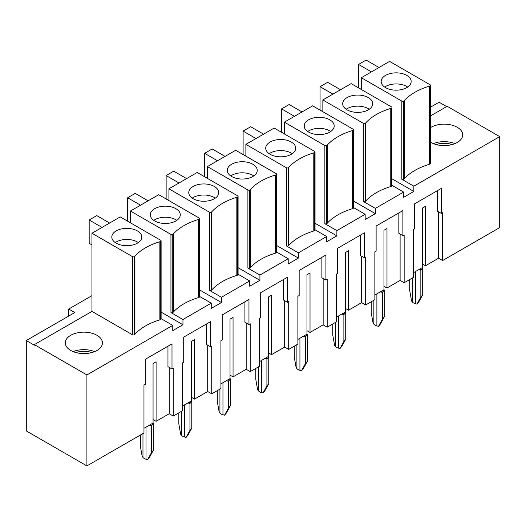 <?xml version="1.0" encoding="UTF-8"?>
<svg xmlns="http://www.w3.org/2000/svg" width="526" height="526" viewBox="0 0 526 526"><rect width="100%" height="100%" fill="white"/><g stroke="black" fill="none" stroke-linecap="round" stroke-linejoin="round"><path stroke-width="0.79" d="M140.357 435.055L140.357 446.14L142.198 456.535L142.967 457.456A6.43 3.708 0 0 0 145.998 459.205L147.596 459.652L151.462 452.551L151.462 425.725L150.798 424.364M149.41 425.159L151.462 425.725L153.309 423.496L153.059 422.588M143.966 428.302L153.059 423.055L153.059 363.578L153.059 407.893M151.462 452.551L153.309 450.322L149.443 457.416L147.596 459.652M153.309 450.322L153.309 423.496M178.833 412.838L178.833 423.917L180.681 434.318L181.45 435.239A6.43 3.708 0 0 0 184.475 436.988L186.079 437.435L189.945 430.334L189.945 403.508L189.281 402.147M187.894 402.942L189.945 403.508L191.793 401.279L191.543 400.371M182.45 406.085L191.543 400.838L191.543 341.361L191.543 385.676M189.945 430.334L191.793 428.098L187.927 435.199L186.079 437.435M191.793 428.098L191.793 401.279M217.317 390.621L217.317 401.7L219.164 412.101L219.927 413.022A6.43 3.708 0 0 0 222.958 414.771L224.563 415.211L228.429 408.117L228.429 381.291L227.758 379.93M226.377 380.725L228.429 381.291L230.276 379.062L230.02 378.155M220.933 383.868L230.02 378.621L230.02 319.144L230.02 363.459M228.429 408.117L230.276 405.881L226.41 412.982L224.563 415.211M230.276 405.881L230.276 379.062M255.8 368.404L255.8 379.483L257.648 389.884L258.411 390.805A6.43 3.708 0 0 0 261.442 392.554L263.046 392.994L266.912 385.9L266.912 359.074L266.241 357.713M264.861 358.508L266.912 359.074L268.76 356.845L268.503 355.938M284.665 300.714L284.665 347.075L271.534 354.655L271.534 295.178L268.503 296.927L268.503 341.243M266.912 385.9L268.76 383.664L264.894 390.765L263.046 392.994M268.76 383.664L268.76 356.845M294.284 346.187L294.284 357.266L296.131 367.661L296.894 368.588A6.43 3.708 0 0 0 299.925 370.337L301.523 370.777L305.396 363.683L305.396 336.857L304.725 335.496M303.344 336.292L305.396 336.857L307.237 334.621L306.987 333.721M297.894 339.434L306.987 334.188L306.987 274.704L306.987 319.026M305.396 363.683L307.237 361.447L303.37 368.548L301.523 370.777M307.237 361.447L307.237 334.621M332.767 323.97L332.767 335.049L334.608 345.444L335.378 346.371A6.43 3.708 0 0 0 338.409 348.12L340.006 348.56L343.873 341.466L343.873 314.64L343.208 313.272M341.821 314.075L343.873 314.64L345.72 312.405L345.47 311.504M361.632 256.28L361.632 302.641L348.501 310.222L348.501 250.738L345.47 252.487L345.47 296.809M343.873 341.466L345.72 339.231L341.854 346.332L340.006 348.56M345.72 339.231L345.72 312.405M371.244 301.753L371.244 312.832L373.092 323.227L373.861 324.154A6.43 3.708 0 0 0 376.886 325.903L378.49 326.344L382.356 319.249L382.356 292.423L381.692 291.056M380.305 291.858L382.356 292.423L384.204 290.188L383.954 289.287M374.86 295.001L383.954 289.754L383.954 230.27L383.954 274.592M382.356 319.249L384.204 317.014L380.337 324.115L378.49 326.344M384.204 317.014L384.204 290.188M409.728 279.536L409.728 290.615L411.575 301.01L412.338 301.937A6.43 3.708 0 0 0 415.369 303.686L416.973 304.127L420.839 297.032L420.839 270.206L420.169 268.839M418.788 269.641L420.839 270.206L422.687 267.971L422.431 267.07M438.592 211.846L438.592 258.207L425.462 265.788L425.462 206.304L422.431 208.053L422.431 252.375M420.839 297.032L422.687 294.797L418.821 301.898L416.973 304.127M422.687 294.797L422.687 267.971M91.853 352.558A15.714 9.073 0 0 0 75.889 352.558M452.13 144.551A15.714 9.073 0 0 0 448.218 143.605A15.714 9.073 0 0 0 436.166 144.551M170.937 234.412L130.435 211.025L158.714 194.699L199.216 218.08A1.289 0.743 180 0 1 199.591 218.606A1.289 0.743 180 0 1 199.216 219.132A3.57 2.065 180 0 1 198.348 219.5A59.142 34.144 0 0 0 173.389 233.912A3.57 2.065 180 0 1 172.752 234.412A1.289 0.743 180 0 1 170.937 234.412L170.937 312.549L182.956 319.492L211.235 303.16L211.235 308.414L221.439 302.522L221.439 297.275L249.719 280.943L249.719 286.197L259.916 280.305L259.916 275.059L288.202 258.726L288.202 263.98L298.4 258.088L298.4 252.842L326.685 236.509L326.685 241.756L336.883 235.872L336.883 230.618L365.162 214.292L365.162 219.539L375.367 213.655L375.367 208.401L403.646 192.075L403.646 197.322L413.85 191.438L413.85 186.184L499.7 136.622L447.179 106.298L430.485 115.937M130.435 222.807L130.435 211.025M86.902 374.946L86.902 465.918L26.3 430.932L26.3 340.539L34.381 345.207L34.381 344.622L86.902 374.946L172.752 325.384L172.752 330.63L182.956 324.739L161.114 312.128M182.956 324.739L182.956 319.492M115.273 242.571A14.998 8.659 180 0 1 137.404 241.993A14.998 8.659 180 0 1 138.325 242.571M137.404 243.157A14.998 8.659 180 0 1 121.059 245.037A14.998 8.659 180 0 1 111.801 237.035A14.998 8.659 180 0 1 126.799 228.376A14.998 8.659 180 0 1 141.796 237.035A14.998 8.659 180 0 1 137.404 243.157M167.958 346.226L167.958 366.635L171.995 368.969L173.258 368.239L173.258 416.059L182.45 410.753L182.45 362.933L183.712 362.204L183.712 337.133L210.479 321.675L210.479 346.752L211.741 346.023L211.741 393.842L220.933 388.536L220.933 340.716L222.196 339.987L222.196 314.916L248.962 299.458L248.962 324.535L250.225 323.806L250.225 371.626L259.417 366.32L259.417 318.5L260.679 317.77L260.679 292.699L287.446 277.241L287.446 302.318L288.708 301.589L288.708 349.409L297.894 344.103L297.894 296.283L299.156 295.553L299.156 270.476L325.923 255.025L325.923 280.102L327.185 279.372L327.185 327.192L336.377 321.886L336.377 274.066L337.639 273.336L337.639 248.259L364.406 232.808L364.406 257.885L365.669 257.155L365.669 304.975L374.86 299.669L374.86 251.849L376.123 251.119L376.123 226.042L402.89 210.591L402.89 235.668L404.152 234.938L404.152 282.758L413.344 277.445L413.344 229.632L414.606 228.902L414.606 203.825L441.373 188.374L441.373 213.451L442.636 212.721L442.636 260.534L499.7 227.594L499.7 136.622M153.059 363.578L156.09 361.829L156.09 421.306L153.059 419.557M169.221 367.365L169.221 413.725L156.09 421.306M169.221 413.725L173.258 416.059M86.902 465.918L143.966 432.97L143.966 385.15L145.229 384.421L145.229 359.35L171.995 343.892L171.995 368.969M109.625 223.037L96.751 215.607L89.177 219.98L89.177 243.301L91.951 244.906M89.177 219.98L102.051 227.416M134.275 256.629A1.289 0.743 180 0 1 132.453 256.629L91.951 233.242L120.23 216.916L160.732 240.303A1.289 0.743 180 0 1 161.114 240.823A1.289 0.743 180 0 1 160.732 241.349A3.57 2.065 180 0 1 159.865 241.717A59.142 34.144 0 0 0 134.912 256.129A3.57 2.065 180 0 1 134.275 256.629L134.275 334.766A1.289 0.743 180 0 1 132.453 334.766L91.951 311.385L34.381 344.622M161.114 240.823L161.114 318.966A1.289 0.743 180 0 1 160.732 319.492A3.57 2.065 180 0 1 159.865 319.861A59.142 34.144 0 0 0 134.912 334.266A3.57 2.065 180 0 1 134.275 334.766M91.951 295.638L68.722 309.051L68.722 316.054M26.3 340.539L74.784 312.549L68.722 309.051M172.752 325.384L161.114 318.657M91.951 233.242L91.951 311.385M422.431 208.053L422.431 267.537L413.344 272.784M400.108 234.063L400.108 280.424L404.152 282.758M400.108 280.424L386.978 288.005L383.954 286.256M361.632 302.641L365.669 304.975M348.501 310.222L345.47 308.473M345.47 252.487L345.47 311.971L336.377 317.217M323.148 278.497L323.148 324.858L327.185 327.192M323.148 324.858L310.018 332.439L306.987 330.69M284.665 347.075L288.708 349.409M271.534 354.655L268.503 352.907M268.503 296.927L268.503 356.404L259.417 361.651M246.181 322.931L246.181 369.291L250.225 371.626M246.181 369.291L233.051 376.872L230.02 375.123M207.704 345.148L207.704 391.508L211.741 393.842M207.704 391.508L194.567 399.089L191.543 397.34M438.592 258.207L442.636 260.534M425.462 265.788L422.431 264.039M97.001 335.292A18.568 10.724 180 0 1 102.439 342.873A18.568 10.724 180 0 1 83.871 353.597A18.568 10.724 180 0 1 65.303 342.873A18.568 10.724 180 0 1 76.763 332.971A18.568 10.724 180 0 1 97.001 335.292M153.75 220.355A14.998 8.659 180 0 1 175.888 219.776A14.998 8.659 180 0 1 176.808 220.355M192.233 198.138A14.998 8.659 180 0 1 214.365 197.559A14.998 8.659 180 0 1 215.292 198.138M230.717 175.921A14.998 8.659 180 0 1 252.848 175.342A14.998 8.659 180 0 1 253.769 175.921M269.2 153.704A14.998 8.659 180 0 1 291.332 153.119A14.998 8.659 180 0 1 292.252 153.704M307.684 131.487A14.998 8.659 180 0 1 329.815 130.902A14.998 8.659 180 0 1 330.736 131.487M346.161 109.27A14.998 8.659 180 0 1 368.299 108.685A14.998 8.659 180 0 1 369.219 109.27M384.644 87.053A14.998 8.659 180 0 1 406.776 86.468A14.998 8.659 180 0 1 407.696 87.053M430.485 127.608A18.568 10.724 180 0 1 457.278 127.292A18.568 10.724 180 0 1 462.716 134.873A18.568 10.724 180 0 1 450.9 144.86A18.568 10.724 180 0 1 430.485 142.132M454.885 143.618A18.568 10.724 0 0 0 448.954 142.007A18.568 10.724 0 0 0 433.411 143.618M446.673 106.587L439.098 102.215L430.485 107.186M413.85 191.438L392.002 178.82M375.367 213.655L353.525 201.044M336.883 235.872L315.041 223.261M298.4 258.088L276.558 245.478M259.916 280.305L238.074 267.695M221.439 302.522L199.591 289.911M347.088 109.855A14.998 8.659 180 0 1 342.689 103.727A14.998 8.659 180 0 1 357.693 95.068A14.998 8.659 180 0 1 372.691 103.727A14.998 8.659 180 0 1 368.299 109.855A14.998 8.659 180 0 1 347.088 109.855M398.846 212.925L398.846 233.334L402.89 235.668M383.954 230.27L386.978 228.521L386.978 288.005M340.519 89.736L327.639 82.299L320.064 86.672L320.064 110L322.846 111.604M320.064 86.672L332.945 94.108M365.162 123.321A1.289 0.743 180 0 1 363.348 123.321L322.846 99.94L351.125 83.614L391.627 106.995A1.289 0.743 180 0 1 392.002 107.521A1.289 0.743 180 0 1 391.627 108.047A3.57 2.065 180 0 1 390.759 108.415A59.142 34.144 0 0 0 365.8 122.821A3.57 2.065 180 0 1 365.162 123.321L365.162 201.465A1.289 0.743 180 0 1 363.348 201.465L363.348 123.321M392.002 107.521L392.002 185.665A1.289 0.743 180 0 1 391.627 186.184A3.57 2.065 180 0 1 390.759 186.552A59.142 34.144 0 0 0 365.8 200.965A3.57 2.065 180 0 1 365.162 201.465M403.646 192.075L392.002 185.356M322.846 99.94L322.846 111.722M375.367 208.401L363.348 201.465M270.121 154.289A14.998 8.659 180 0 1 265.729 148.168A14.998 8.659 180 0 1 280.726 139.508A14.998 8.659 180 0 1 295.724 148.168A14.998 8.659 180 0 1 291.332 154.289A14.998 8.659 180 0 1 270.121 154.289M321.886 257.359L321.886 277.767L325.923 280.102M306.987 274.704L310.018 272.955L310.018 332.439M263.552 134.169L250.678 126.733L243.104 131.106L243.104 154.434L245.879 156.038M243.104 131.106L255.978 138.542M288.202 167.761A1.289 0.743 180 0 1 286.381 167.761L245.879 144.374L274.158 128.048L314.66 151.429A1.289 0.743 180 0 1 315.041 151.955A1.289 0.743 180 0 1 314.66 152.481A3.57 2.065 180 0 1 313.792 152.849A59.142 34.144 0 0 0 288.84 167.255A3.57 2.065 180 0 1 288.202 167.761L288.202 245.898A1.289 0.743 180 0 1 286.381 245.898L286.381 167.761M315.041 151.955L315.041 230.099A1.289 0.743 180 0 1 314.66 230.618A3.57 2.065 180 0 1 313.792 230.993A59.142 34.144 0 0 0 288.84 245.399A3.57 2.065 180 0 1 288.202 245.898M326.685 236.509L315.041 229.79M245.879 144.374L245.879 156.156M298.4 252.842L286.381 245.898M193.154 198.723A14.998 8.659 180 0 1 188.762 192.601A14.998 8.659 180 0 1 203.759 183.942A14.998 8.659 180 0 1 218.757 192.601A14.998 8.659 180 0 1 214.365 198.723A14.998 8.659 180 0 1 193.154 198.723M244.919 301.792L244.919 322.201L248.962 324.535M230.02 319.144L233.051 317.395L233.051 376.872M186.592 178.603L173.711 171.167L166.137 175.546L166.137 198.867L168.918 200.472M166.137 175.546L179.018 182.976M211.235 212.195A1.289 0.743 180 0 1 209.42 212.195L168.918 188.808L197.197 172.482L237.699 195.863A1.289 0.743 180 0 1 238.074 196.389A1.289 0.743 180 0 1 237.699 196.915A3.57 2.065 180 0 1 236.831 197.283A59.142 34.144 0 0 0 211.873 211.689A3.57 2.065 180 0 1 211.235 212.195L211.235 290.332A1.289 0.743 180 0 1 209.42 290.332L209.42 212.195M238.074 196.389L238.074 274.533A1.289 0.743 180 0 1 237.699 275.059A3.57 2.065 180 0 1 236.831 275.427A59.142 34.144 0 0 0 211.873 289.833A3.57 2.065 180 0 1 211.235 290.332M249.719 280.943L238.074 274.224M168.918 188.808L168.918 200.59M221.439 297.275L209.42 290.332M199.591 218.606L199.591 296.749A1.289 0.743 180 0 1 199.216 297.275A3.57 2.065 180 0 1 198.348 297.644A59.142 34.144 0 0 0 173.389 312.05A3.57 2.065 180 0 1 172.752 312.549A1.289 0.743 180 0 1 170.937 312.549M175.888 220.94A14.998 8.659 180 0 1 154.677 220.94A14.998 8.659 180 0 1 150.285 214.818A14.998 8.659 180 0 1 165.282 206.159A14.998 8.659 180 0 1 180.28 214.818A14.998 8.659 180 0 1 175.888 220.94M148.108 200.82L135.235 193.384L127.654 197.763L140.534 205.193M127.654 197.763L127.654 221.084L130.435 222.689M206.435 324.009L206.435 344.418L210.479 346.752M191.543 341.361L194.567 339.612L194.567 399.089M94.608 351.624A18.568 10.724 0 0 0 73.134 351.624M385.565 87.638A14.998 8.659 180 0 1 381.172 81.51A14.998 8.659 180 0 1 396.17 72.851A14.998 8.659 180 0 1 411.168 81.51A14.998 8.659 180 0 1 406.776 87.638A14.998 8.659 180 0 1 385.565 87.638M437.33 190.708L437.33 211.117L441.373 213.451M379.003 67.519L366.122 60.082L358.548 64.455L358.548 87.783L361.329 89.387M358.548 64.455L371.428 71.891M403.646 101.104A1.289 0.743 180 0 1 401.831 101.104L361.329 77.723L389.608 61.397L430.11 84.778A1.289 0.743 180 0 1 430.485 85.304A1.289 0.743 180 0 1 430.11 85.83A3.57 2.065 180 0 1 429.242 86.198A59.142 34.144 0 0 0 404.284 100.604A3.57 2.065 180 0 1 403.646 101.104L403.646 179.248A1.289 0.743 180 0 1 401.831 179.248L401.831 101.104M430.485 85.304L430.485 163.441A1.289 0.743 180 0 1 430.11 163.967A3.57 2.065 180 0 1 429.242 164.336A59.142 34.144 0 0 0 404.284 178.748A3.57 2.065 180 0 1 403.646 179.248M361.329 77.723L361.329 89.499M413.85 186.184L401.831 179.248M308.604 132.072A14.998 8.659 180 0 1 304.212 125.951A14.998 8.659 180 0 1 319.21 117.291A14.998 8.659 180 0 1 334.207 125.951A14.998 8.659 180 0 1 329.815 132.072A14.998 8.659 180 0 1 308.604 132.072M360.369 235.142L360.369 255.551L364.406 257.885M302.036 111.953L289.162 104.516L281.588 108.889L281.588 132.217L284.362 133.821M281.588 108.889L294.461 116.325M326.685 145.544A1.289 0.743 180 0 1 324.864 145.544L284.362 122.157L312.641 105.831L353.143 129.212A1.289 0.743 180 0 1 353.525 129.738A1.289 0.743 180 0 1 353.143 130.264A3.57 2.065 180 0 1 352.275 130.632A59.142 34.144 0 0 0 327.323 145.038A3.57 2.065 180 0 1 326.685 145.544L326.685 223.681A1.289 0.743 180 0 1 324.864 223.681L324.864 145.544M353.525 129.738L353.525 207.882A1.289 0.743 180 0 1 353.143 208.401A3.57 2.065 180 0 1 352.275 208.769A59.142 34.144 0 0 0 327.323 223.182A3.57 2.065 180 0 1 326.685 223.681M284.362 122.157L284.362 133.939M336.883 230.618L324.864 223.681M231.637 176.506A14.998 8.659 180 0 1 227.245 170.385A14.998 8.659 180 0 1 242.243 161.725A14.998 8.659 180 0 1 257.24 170.385A14.998 8.659 180 0 1 252.848 176.506A14.998 8.659 180 0 1 231.637 176.506M283.402 279.576L283.402 299.984L287.446 302.318M225.075 156.386L212.195 148.95L204.621 153.329L204.621 176.651L207.395 178.255M204.621 153.329L217.501 160.759M249.719 189.978A1.289 0.743 180 0 1 247.897 189.978L207.395 166.591L235.681 150.265L276.183 173.646A1.289 0.743 180 0 1 276.558 174.172A1.289 0.743 180 0 1 276.183 174.698A3.57 2.065 180 0 1 275.315 175.066A59.142 34.144 0 0 0 250.356 189.472A3.57 2.065 180 0 1 249.719 189.978L249.719 268.115A1.289 0.743 180 0 1 247.897 268.115L247.897 189.978M276.558 174.172L276.558 252.316A1.289 0.743 180 0 1 276.183 252.842A3.57 2.065 180 0 1 275.315 253.21A59.142 34.144 0 0 0 250.356 267.616A3.57 2.065 180 0 1 249.719 268.115M207.395 166.591L207.395 178.373M259.916 275.059L247.897 268.115M211.235 303.16L199.591 296.44M288.202 258.726L276.558 252.007M365.162 214.292L353.525 207.573M145.998 459.205L145.998 427.132M142.967 457.456L142.967 433.549M184.475 436.988L184.475 404.915M181.45 435.239L181.45 411.332M222.958 414.771L222.958 382.698M219.927 413.022L219.927 389.115M261.442 392.554L261.442 360.481M258.411 390.805L258.411 366.898M299.925 370.337L299.925 338.264M296.894 368.588L296.894 344.681M338.409 348.12L338.409 316.047M335.378 346.371L335.378 322.464M376.886 325.903L376.886 293.83M373.861 324.154L373.861 300.247M415.369 303.686L415.369 271.613M412.338 301.937L412.338 278.03M132.453 334.766L132.453 256.629M134.912 334.266L134.912 256.129M159.865 319.861L159.865 241.717M160.732 319.492L160.732 241.349M365.8 200.965L365.8 122.821M390.759 186.552L390.759 108.415M391.627 186.184L391.627 108.047M288.84 245.399L288.84 167.255M313.792 230.993L313.792 152.849M314.66 230.618L314.66 152.481M211.873 289.833L211.873 211.689M236.831 275.427L236.831 197.283M237.699 275.059L237.699 196.915M199.216 297.275L199.216 219.132M198.348 297.644L198.348 219.5M173.389 312.05L173.389 233.912M172.752 312.549L172.752 234.412M404.284 178.748L404.284 100.604M429.242 164.336L429.242 86.198M430.11 163.967L430.11 85.83M327.323 223.182L327.323 145.038M352.275 208.769L352.275 130.632M353.143 208.401L353.143 130.264M250.356 267.616L250.356 189.472M275.315 253.21L275.315 175.066M276.183 252.842L276.183 174.698"/></g></svg>
